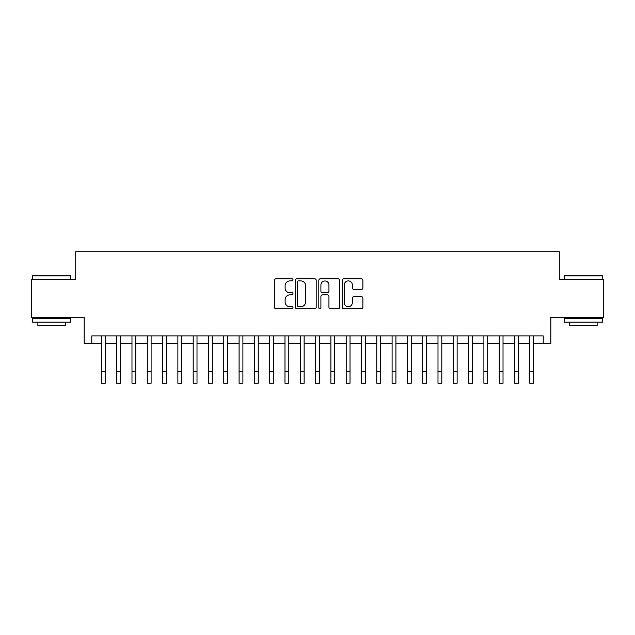 <?xml version="1.0" encoding="UTF-8"?>
<svg xmlns="http://www.w3.org/2000/svg" width="635" height="635" viewBox="0 0 635 635"><rect width="100%" height="100%" fill="white"/><g stroke="black" fill="none" stroke-linecap="round" stroke-linejoin="round"><path stroke-width="0.95" d="M293.021 279.852A1.048 1.048 0 0 0 291.965 278.805L276.011 278.805A1.5 1.5 0 0 0 274.51 280.305L274.51 307.34A1.5 1.5 0 0 0 276.011 308.84L291.965 308.84A1.048 1.048 0 0 0 293.021 307.792A1.048 1.048 0 0 0 291.965 306.737L289.901 306.737A4.802 4.802 0 0 1 285.099 301.935L285.099 299.68A4.802 4.802 0 0 1 289.901 294.87L291.965 294.87A1.048 1.048 0 0 0 293.021 293.822A1.048 1.048 0 0 0 291.965 292.767L289.901 292.767A4.802 4.802 0 0 1 285.099 287.965L285.099 285.71A4.802 4.802 0 0 1 289.901 280.908L291.965 280.908A1.048 1.048 0 0 0 293.021 279.852M361.394 289.393A1.5 1.5 0 0 0 362.895 287.885L362.895 280.305A1.5 1.5 0 0 0 361.394 278.805L343.67 278.805A1.5 1.5 0 0 0 342.17 280.305L342.17 307.34A1.5 1.5 0 0 0 343.67 308.84L361.394 308.84A1.5 1.5 0 0 0 362.895 307.34L362.895 298.18A1.5 1.5 0 0 0 361.394 296.672L353.806 296.672A1.5 1.5 0 0 0 352.306 298.18L352.306 302.72A4.016 4.016 0 0 1 348.29 306.737A4.016 4.016 0 0 1 344.273 302.72L344.273 284.924A4.016 4.016 0 0 1 348.29 280.908A4.016 4.016 0 0 1 352.306 284.924L352.306 287.885A1.5 1.5 0 0 0 353.806 289.393L361.394 289.393M91.805 343.551L91.805 335.899L543.195 335.899L543.195 343.551L550.847 343.551L550.847 317.54L603.25 317.54L603.25 279.289L559.26 279.289L559.26 251.746L75.74 251.746L75.74 279.289L31.75 279.289L31.75 317.54L84.153 317.54L84.153 343.551L101.37 343.551L101.37 352.655M316.182 280.305A1.5 1.5 0 0 0 314.682 278.805L296.958 278.805A1.5 1.5 0 0 0 295.458 280.305L295.458 307.34A1.5 1.5 0 0 0 296.958 308.84L314.682 308.84A1.5 1.5 0 0 0 316.182 307.34L316.182 280.305M320.318 278.805L338.042 278.805A1.5 1.5 0 0 1 339.542 280.305L339.542 307.34A1.5 1.5 0 0 1 338.042 308.84L330.454 308.84A1.5 1.5 0 0 1 328.954 307.34L328.954 296.378A1.5 1.5 0 0 0 327.454 294.87L322.421 294.87A1.5 1.5 0 0 0 320.913 296.378L320.913 307.792A1.048 1.048 0 0 1 319.865 308.84A1.048 1.048 0 0 1 318.818 307.792L318.818 280.305A1.5 1.5 0 0 1 320.318 278.805M105.196 343.551L116.673 343.551L116.673 352.655M120.499 343.551L131.977 343.551L131.977 352.655M135.795 343.551L147.272 343.551L147.272 352.655M151.098 343.551L162.576 343.551L162.576 352.655M166.402 343.551L177.879 343.551L177.879 352.655M181.705 343.551L193.175 343.551L193.175 352.655M197.001 343.551L208.478 343.551L208.478 352.655M212.304 343.551L223.782 343.551L223.782 352.655M227.608 343.551L239.077 343.551L239.077 352.655M242.903 343.551L254.381 343.551L254.381 352.655M258.207 343.551L269.684 343.551L269.684 352.655M273.51 343.551L284.988 343.551L284.988 352.655M288.814 343.551L300.284 343.551L300.284 352.655M304.109 343.551L315.587 343.551L315.587 352.655M319.413 343.551L330.891 343.551L330.891 352.655M334.716 343.551L346.186 343.551L346.186 352.655M350.012 343.551L361.49 343.551L361.49 352.655M365.315 343.551L376.793 343.551L376.793 352.655M380.619 343.551L392.097 343.551L392.097 352.655M395.923 343.551L407.392 343.551L407.392 352.655M411.218 343.551L422.696 343.551L422.696 352.655M426.522 343.551L437.999 343.551L437.999 352.655M441.825 343.551L453.295 343.551L453.295 352.655M457.121 343.551L468.598 343.551L468.598 352.655M472.424 343.551L483.902 343.551L483.902 352.655M487.728 343.551L499.205 343.551L499.205 352.655M503.023 343.551L514.501 343.551L514.501 352.655M518.327 343.551L529.804 343.551L529.804 352.655M533.63 343.551L543.195 343.551M298.617 280.908A1.048 1.048 0 0 0 297.561 281.956L297.561 305.689A1.048 1.048 0 0 0 298.617 306.737L300.792 306.737A4.802 4.802 0 0 0 305.594 301.935L305.594 285.71A4.802 4.802 0 0 0 300.792 280.908L298.617 280.908M328.954 284.996A4.016 4.016 0 0 0 324.937 280.98A4.016 4.016 0 0 0 320.913 284.996L320.913 291.267A1.5 1.5 0 0 0 322.421 292.767L327.454 292.767A1.5 1.5 0 0 0 328.954 291.267L328.954 284.996M101.37 371.785L105.196 371.785L105.196 383.254L101.37 383.254L101.37 335.899M105.196 371.785L105.196 335.899M32.972 275.463L70.31 275.463L70.771 275.915L32.512 275.915L32.972 275.463M51.641 322.128L32.512 322.128L32.512 318.302L70.771 318.302L70.771 322.128L51.641 322.128M65.413 322.128L65.413 325.652L37.87 325.652L37.87 322.128M564.69 275.463L602.028 275.463L602.488 275.915L564.229 275.915L564.69 275.463M583.359 322.128L564.229 322.128L564.229 318.302L602.488 318.302L602.488 322.128L583.359 322.128M597.13 322.128L597.13 325.652L569.587 325.652L569.587 322.128M116.673 371.785L120.499 371.785L120.499 383.254L116.673 383.254L116.673 335.899M120.499 371.785L120.499 335.899M131.977 371.785L135.795 371.785L135.795 383.254L131.977 383.254L131.977 335.899M135.795 371.785L135.795 335.899M147.272 371.785L151.098 371.785L151.098 383.254L147.272 383.254L147.272 335.899M151.098 371.785L151.098 335.899M162.576 371.785L166.402 371.785L166.402 383.254L162.576 383.254L162.576 335.899M166.402 371.785L166.402 335.899M177.879 371.785L181.705 371.785L181.705 383.254L177.879 383.254L177.879 335.899M181.705 371.785L181.705 335.899M193.175 371.785L197.001 371.785L197.001 383.254L193.175 383.254L193.175 335.899M197.001 371.785L197.001 335.899M208.478 371.785L212.304 371.785L212.304 383.254L208.478 383.254L208.478 335.899M212.304 371.785L212.304 335.899M223.782 371.785L227.608 371.785L227.608 383.254L223.782 383.254L223.782 335.899M227.608 371.785L227.608 335.899M239.077 371.785L242.903 371.785L242.903 383.254L239.077 383.254L239.077 335.899M242.903 371.785L242.903 335.899M254.381 371.785L258.207 371.785L258.207 383.254L254.381 383.254L254.381 335.899M258.207 371.785L258.207 335.899M269.684 371.785L273.51 371.785L273.51 383.254L269.684 383.254L269.684 335.899M273.51 371.785L273.51 335.899M284.988 371.785L288.814 371.785L288.814 383.254L284.988 383.254L284.988 335.899M288.814 371.785L288.814 335.899M300.284 371.785L304.109 371.785L304.109 383.254L300.284 383.254L300.284 335.899M304.109 371.785L304.109 335.899M315.587 371.785L319.413 371.785L319.413 383.254L315.587 383.254L315.587 335.899M319.413 371.785L319.413 335.899M330.891 371.785L334.716 371.785L334.716 383.254L330.891 383.254L330.891 335.899M334.716 371.785L334.716 335.899M346.186 371.785L350.012 371.785L350.012 383.254L346.186 383.254L346.186 335.899M350.012 371.785L350.012 335.899M361.49 371.785L365.315 371.785L365.315 383.254L361.49 383.254L361.49 335.899M365.315 371.785L365.315 335.899M376.793 371.785L380.619 371.785L380.619 383.254L376.793 383.254L376.793 335.899M380.619 371.785L380.619 335.899M392.097 371.785L395.923 371.785L395.923 383.254L392.097 383.254L392.097 335.899M395.923 371.785L395.923 335.899M407.392 371.785L411.218 371.785L411.218 383.254L407.392 383.254L407.392 335.899M411.218 371.785L411.218 335.899M422.696 371.785L426.522 371.785L426.522 383.254L422.696 383.254L422.696 335.899M426.522 371.785L426.522 335.899M437.999 371.785L441.825 371.785L441.825 383.254L437.999 383.254L437.999 335.899M441.825 371.785L441.825 335.899M453.295 371.785L457.121 371.785L457.121 383.254L453.295 383.254L453.295 335.899M457.121 371.785L457.121 335.899M468.598 371.785L472.424 371.785L472.424 383.254L468.598 383.254L468.598 335.899M472.424 371.785L472.424 335.899M483.902 371.785L487.728 371.785L487.728 383.254L483.902 383.254L483.902 335.899M487.728 371.785L487.728 335.899M499.205 371.785L503.023 371.785L503.023 383.254L499.205 383.254L499.205 335.899M503.023 371.785L503.023 335.899M514.501 371.785L518.327 371.785L518.327 383.254L514.501 383.254L514.501 335.899M518.327 371.785L518.327 335.899M529.804 371.785L533.63 371.785L533.63 383.254L529.804 383.254L529.804 335.899M533.63 371.785L533.63 335.899M32.512 279.289L32.512 275.915M41.235 318.302L41.235 317.54M62.047 318.302L62.047 317.54M70.771 279.289L70.771 275.915M564.229 279.289L564.229 275.915M572.953 318.302L572.953 317.54M593.765 318.302L593.765 317.54M602.488 279.289L602.488 275.915"/></g></svg>
